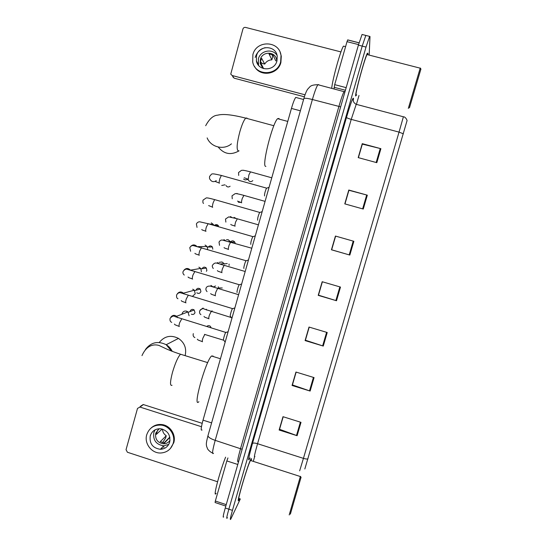 <?xml version="1.0" encoding="UTF-8"?>
<svg xmlns="http://www.w3.org/2000/svg" width="547" height="547" viewBox="0 0 547 547"><rect width="100%" height="100%" fill="white"/><g stroke="black" fill="none" stroke-linecap="round" stroke-linejoin="round"><path stroke-width="0.82" d="M202.055 429.969C200.66 431.05 200.981 427.775 203.026 420.158L291.448 108.422C293.137 102.604 294.566 98.939 295.729 97.414L296.563 97.633M362.517 34.591L362.052 34.468L358.401 45.134L225.261 507.992C223.231 515.233 222.697 518.194 223.655 516.874M366.258 35.534L365.827 35.425L362.21 46.105L228.851 509.182C226.82 516.423 226.26 519.376 227.183 518.043L227.402 517.619M239.224 499.322L239.538 498.632L239.224 499.322M251.217 460.697C251.606 458.557 251.483 458.058 250.847 459.207L250.745 459.398C247.394 465.422 235.155 507.425 238.95 499.855C235.155 507.425 247.394 465.422 250.745 459.398L250.847 459.207C251.483 458.058 251.606 458.557 251.217 460.697M355.618 96.019L356.658 94.863L355.618 96.019C355.085 93.161 364.979 57.038 367.379 53.196C364.979 57.038 355.085 93.161 355.618 96.019M367.789 54.721L367.94 53.326L367.379 53.196L367.94 53.326L367.789 54.721M362.052 34.468L365.827 35.425L362.21 46.105L228.851 509.182C226.82 516.423 226.26 519.376 227.183 518.043M358.401 157.666L362.34 144.107L380.897 148.688L362.251 143.663L358.203 157.611L376.815 162.671L380.897 148.688M358.326 157.645L362.251 143.663M344.972 203.928L348.931 190.288L367.324 195.17L348.788 190.035L344.774 203.874L363.276 209.043L367.324 195.17M344.897 203.908L348.788 190.035M331.66 249.788L335.55 236.092L353.861 241.295L335.434 236.051L331.441 249.788L349.841 255.066L353.861 241.295M335.632 236.113L331.66 249.794L349.841 255.066M301 422.346L282.997 416.691L279.127 430.024L297.103 435.706L301 422.346M283.189 416.752L279.551 429.292L297.103 435.706M279.585 429.169L279.127 430.024M314.067 377.594L295.954 372.042L292.057 385.471L310.135 391.057L314.067 377.594M296.153 372.097L292.426 384.924L310.135 391.057M292.46 384.828L292.057 385.471M327.229 332.508L309.014 327.051L305.089 340.583L323.27 346.066L327.229 332.508M309.212 327.113L305.411 340.22L323.27 346.066M305.424 340.152L305.089 340.583M340.494 287.072L322.176 281.726L318.217 295.359L336.508 300.741L340.494 287.072M322.374 281.78L318.484 295.175L336.508 300.741M407.016 120.764L304.829 468.977M369.163 55.076L370.004 36.526L369.608 36.389L366.018 47.076L232.448 510.372C230.403 517.612 229.829 520.559 230.718 519.219L240.338 498.898M253.295 461.367L254.56 456.991M356.582 103.827L358.996 95.479M305.349 340.125L309.137 327.085M292.385 384.801L296.077 372.076M279.51 429.149L283.114 416.725M318.416 295.113L322.299 281.76M163.355 448.82L161.071 448.554M150.487 435.638L150.487 435.084M237.781 464.478L226.834 460.936L215.333 501.038L226.226 504.635M140.941 405.888L143.382 404.568L139.984 407.071L201.46 426.722M202.185 423.33L143.382 404.568M139.984 407.071L137.509 408.411L126.042 449.689L127.417 452.253L217.556 481.75M225.815 506.078L215.08 502.529L215.333 501.038M226.834 460.936L227.942 457.928M150.234 435.87C149.31 443.631 152.681 448.102 160.339 449.299C165.03 449.025 168.148 446.646 169.686 442.161C170.698 434.988 167.703 430.523 160.702 428.773C155.478 428.574 151.991 430.94 150.234 435.87M155.088 429.819L153.803 432.622C152.893 440.253 156.21 444.649 163.744 445.826L168.756 444.396M159.423 428.718L157.433 430.53L156.36 434.366L162.103 429.033M162.452 429.128C162.63 431.959 163.895 434.174 166.254 435.761L160.278 441.634L164.086 442.865L169.816 437.087M159.102 428.725L155.71 433.238C154.979 439.296 157.598 442.817 163.58 443.802C166.309 443.747 168.455 442.605 170.021 440.369M170.39 448.513L173.789 442.673C176.264 434.735 170.117 425.395 161.878 424.554C157.762 424.103 154.179 425.238 151.143 427.966M173.201 443.302C175.683 435.33 169.515 425.963 161.249 425.122C154.028 424.718 149.194 427.925 146.74 434.742C143.998 443.453 151.704 453.504 160.763 453.005C167.013 452.519 171.156 449.285 173.201 443.302M162.568 447.029L164.216 447.131M162.589 442.632L165.611 438.044L166.254 435.761M301.035 477.387L290.361 514.146M300.344 476.533L289.199 514.959M251.018 460.636C251.107 459.706 250.929 459.651 250.485 460.465L250.382 460.656C247.23 466.345 235.778 505.647 239.333 498.57M225.61 457.169C219.744 471.507 212.503 499.233 216.127 493.285M185.187 355.4C186.705 348.254 184.462 342.593 178.472 338.408C170.917 334.682 164.51 336.043 159.259 342.49M213.104 356.049L211.525 356.008C205.46 361.252 192.202 409.265 198.882 401.683M279.257 119.137L278.997 118.473L277.582 118.685C272.509 122.925 261.794 165.303 265.459 166.315L265.883 166.432M218.205 147.047C224.017 154.172 230.964 155.444 239.039 150.849M225.925 332.316L225.651 332.576C224.646 333.95 222.848 340.678 223.648 340.07L225.159 342.128M181.966 314.224L182.083 313.65C182.896 311.558 184.394 310.723 186.582 311.154L187.936 311.906L189.098 315.776M186.848 311.934L187.341 312.132M232.639 308.522L232.379 308.781C231.374 310.149 229.61 316.891 230.41 316.282L231.914 318.306M192.722 289.199L194.342 290.197L195.245 293.828L192.339 296.447M239.524 284.748L239.135 284.878C238.157 286.231 236.42 292.884 237.179 292.406M198.889 267.162L200.728 268.406L201.412 271.791M246.307 260.748L245.924 260.878C244.96 262.204 243.265 268.775 243.976 268.433M205.07 245.042L207.094 246.519L207.675 249.37M253.117 236.646L252.741 236.783C251.292 240.065 250.642 242.595 250.799 244.365M211.286 222.848L213.446 224.537L208.318 223.832M259.962 212.441L259.586 212.585C258.17 215.798 257.521 218.335 257.644 220.202M266.827 188.141L266.457 188.277C265.076 191.429 264.427 193.987 264.522 195.942M225.008 184.818L221.733 185.474M212.092 310.758L211.723 311.66M206.404 309.896L206.376 309.404M218.315 286.792L218.321 288.652M219.108 262.341L221.986 261.986L224.058 263.538L220.044 264.092M226.472 239.702L228.243 239.771L230.649 241.952M234.048 217.371L236.174 218.479M240.639 202.411L238.362 202.233M250.505 171.881L248.851 174.965L248.263 179.375L245.083 179.942L243.572 179.088M358.552 44.601L347.01 41.661L334.689 84.641L346.169 87.65M304.392 96.798L234.198 78.194L232.796 76.826M340.959 51.917L245.541 27.412C244.283 27.227 243.415 27.747 242.943 28.977L230.745 74.125L232.167 75.52L305.048 94.809M334.039 88.949L334.689 84.641M347.01 41.661L347.694 39.89L359.085 42.796M256.55 55.603L256.393 60.929C258.191 71.425 274.512 71.466 276.953 60.922L277.22 56.15C275.927 45.196 259.011 44.792 256.55 55.603M277.062 55.377C272.611 48.109 260.345 50.461 258.369 58.919L258.567 65.36M275.736 60.861L273.042 55.015L269.042 53.975L271.859 59.849C268.762 59.972 266.375 61.387 264.707 64.081L261.671 58.351L260.844 60.32L260.529 62.426L263.606 68.607M276.734 61.626L276.618 59.835C275.558 51.261 262.307 50.967 260.372 59.438L260.242 63.582L263.681 68.655M265.192 47.651C260.14 49.134 256.796 52.416 255.182 57.49M254.519 66.378C260.01 77.312 278.02 74.707 280.898 62.481L281.288 56.143L280.214 52.505M280.638 61.886L281.028 55.527C279.394 40.526 256.242 39.883 252.885 54.652L252.714 62.023C255.271 76.183 277.322 76.156 280.638 61.886M271.859 59.849L272.543 57.414L272.269 54.632M260.55 61.989L262.334 63.459L264.707 64.081M257.391 62.679L257.343 63.534M420.91 69.072L409.45 107.841M420.192 68.17L408.315 108.429M367.557 54.686L367.03 54.55C364.781 58.153 355.516 91.951 356.001 94.693L356.398 94.795M344.378 46.345L343.489 46.119C340.829 49.333 332.364 79.732 331.708 88.334M211.607 422.893L203.026 420.158M300.378 110.809L291.448 108.422M318.771 84.641L317.882 84.703C316.487 86.788 314.662 91.718 312.392 99.513L215.197 440.356C212.421 450.564 211.86 454.865 213.521 453.265M242.15 449.265L215.197 440.356C210.581 438.762 208.175 437.203 207.969 435.685L208.045 435.419M238.28 461.265C236.96 462.981 237.719 458.728 240.571 448.506L338.88 106.535C341.164 98.713 342.887 93.728 344.056 91.581L344.692 91.445L344.706 91.828M225.261 507.992L232.448 510.372M358.401 45.134L366.018 47.076M212.564 452.991C209.822 452.027 207.306 448.752 207.641 448.971L206.575 446.263C206.397 444.253 205.72 444.417 207.969 435.685L303.858 98.569C304.679 97.975 307.53 98.289 312.392 99.513L340.644 106.856M344.952 91.882L317.882 84.703C313.834 84.758 311.209 85.414 309.992 86.679L307.599 89.284C306.341 91.178 305.089 94.275 303.858 98.569L303.817 98.72M250.027 457.866C247.572 462.933 248.386 458.133 252.475 443.467L346.511 117.366C346.839 117.913 348.412 118.583 351.229 119.376L257.555 443.713C254.67 453.948 253.781 458.195 254.902 456.458M346.511 117.366C350.641 103.383 352.972 97.051 353.492 98.364L353.341 100.251M356.699 104.45L356.227 104.327L351.229 119.376L399.036 132.114L403.392 116.785M403.365 133.81L399.036 132.114L303.435 458.365C305.609 459.022 307.127 459.179 307.995 458.837M299.653 470.851L303.435 458.365L257.555 443.713C254.827 442.92 253.131 442.838 252.475 443.467M353.246 100.621L353.225 99.8C353.116 99.575 352.849 102.651 356.227 104.327L403.447 116.798C405.689 116.655 407.508 120.996 407.023 120.853M353.314 99.951L353.43 99.458M339.858 286.888L335.872 300.549M326.6 332.316L322.641 345.868M313.438 377.403L309.513 390.852M300.378 422.154L296.481 435.494M353.218 241.111L349.198 254.881M366.681 194.992L362.634 208.865M380.24 148.524L376.165 162.493M172.025 385.286C169.885 386.148 170.042 381.833 172.49 372.329C175.286 362.982 177.966 356.945 180.524 354.224L181.987 354.675M145.434 349.512C150.972 342.272 157.892 340.672 166.192 344.726C168.832 346.36 170.855 348.583 172.264 351.393M238.239 150.63L237.815 150.514C236.489 148.326 237.152 142.124 239.805 131.895C241.938 124.552 243.921 119.964 245.76 118.125L246.923 118.015L247.196 118.514M231.449 143.834C223.716 150.439 210.848 147.266 207.142 137.899M190.055 311.585L190.13 311.188C191.04 309.308 192.387 308.898 194.185 309.964L195.005 312.658C194.267 314.347 193.05 314.846 191.347 314.163M191.006 311.209L190.13 311.188M181.72 318.922L179.573 322.846C178.917 325.301 178.842 326.525 179.354 326.525M170.821 317.192C172.462 315.099 174.397 314.798 176.626 316.303L177.645 317.663M188.305 312.269L194.185 309.964L195.005 312.658M195.997 290.238L196.031 290.122C197.036 288.132 198.452 287.784 200.284 289.055L200.913 291.578C199.983 293.486 198.616 293.889 196.811 292.789M196.435 290.122L196.031 290.122M188.298 295.23L186.219 299.065C185.556 301.527 185.467 302.799 185.959 302.881M177.399 293.705C179.231 291.592 181.242 291.414 183.436 293.178L184.024 293.985M194.677 290.607L200.284 289.055L200.913 291.578M202.034 268.727C203.224 266.868 204.667 266.649 206.363 268.071L206.848 270.43L206.363 268.071L201.05 268.878M194.889 271.449L192.886 275.189C192.223 277.664 192.127 278.984 192.592 279.141M184.031 270.102C186.035 268.016 188.093 267.968 190.219 269.958L190.397 270.204M208.202 247.073C209.59 245.541 210.998 245.521 212.434 247.005L212.797 249.206L212.434 247.005L207.409 247.08M201.515 247.572L199.587 251.217C198.917 253.705 198.807 255.073 199.252 255.305M190.725 246.382C192.701 244.468 194.711 244.447 196.742 246.321M208.161 223.593L206.308 227.149C205.638 229.651 205.515 231.066 205.939 231.381M214.533 225.323C216.024 224.215 217.35 224.393 218.506 225.856L213.843 225.234M214.998 199.717L214.609 199.607L213.063 202.985C212.386 205.501 212.25 206.957 212.653 207.354M229.966 186.363L230.096 186.253C228.461 187.409 227.094 187.163 225.979 185.508M221.72 175.553L221.337 175.45L219.839 178.725C219.156 181.255 219.012 182.76 219.395 183.238L219.436 183.245M216.284 180.626C213.802 182.329 211.73 181.925 210.062 179.437C209.46 178.842 209.337 177.761 209.692 176.189C212.475 173.994 209.385 172.647 221.337 175.45L266.574 188.127M204.804 334.381L202.848 338.272C202.199 340.651 202.089 341.813 202.513 341.766M206.745 326.532C207.839 325.472 209.022 325.376 210.294 326.251L211.204 327.885M211.238 311.414L209.344 315.216C208.694 317.602 208.571 318.805 208.975 318.833M206.739 310.026L206.267 309.24L206.869 310.074M200.243 309.951L203.115 308.05M222.26 287.968L218.964 287.961M217.699 288.351L215.867 292.064C215.21 294.464 215.074 295.715 215.456 295.811M210.985 285.418L213.118 287.018M229.084 264.064L229.049 265.473L229.049 264.051M224.181 265.206L222.41 268.823C221.754 271.237 221.603 272.529 221.973 272.707M217.412 262.553L219.354 263.873M230.684 241.965L228.981 245.5C228.318 247.921 228.161 249.261 228.509 249.507M223.867 239.607L225.555 240.632M230.588 241.808C232.126 240.427 233.542 240.55 234.834 242.164L235.162 243.265L234.834 242.164L231.107 242.089M237.33 218.807L235.579 222.075C234.916 224.516 234.745 225.897 235.066 226.219M230.342 216.571L231.723 217.303M243.907 195.388L242.205 198.568C241.535 201.022 241.35 202.445 241.651 202.841M236.844 193.447L237.822 193.877M252.796 180.64C251.039 182.178 249.548 181.96 248.317 179.997M243.367 170.233L243.791 170.377M232.167 75.52L234.198 78.194M345.424 90.255L334.108 87.288M303.592 99.499L295.729 97.414M369.608 36.389L365.827 35.425M139.772 407.016L143.17 404.513M163.744 445.826L160.339 449.299M169.891 437.422L163.58 443.802M161.878 424.554L161.249 425.122M250.485 460.465L300.433 476.567M301.089 477.49L300.488 476.362M171.498 351.092L166.192 344.726L178.472 338.408M207.703 362.634L180.524 354.224C173.023 351.892 165.488 348.61 164.216 347.885L158.986 345.444C155.109 344.282 147.122 343.974 141.988 355.625M211.525 356.008L220.441 358.757M273.849 125.728L245.76 118.125C231.668 114.576 222.998 113.769 217.74 115.157C213.33 115.39 209.31 118.911 205.679 125.714M277.582 118.685L287.763 121.427M179.06 326.34C173.461 324.309 175.108 324.672 174.411 324.07M171.751 322.374C170.261 321.773 169.707 320.433 170.09 318.354C172.134 316.057 173.816 315.489 175.136 316.658L225.774 332.419M225.651 332.576L228.106 331.728M177.419 317.581L176.626 316.303L187.936 311.906M185.693 302.682C180.544 300.884 181.898 301.192 181.248 300.59M177.966 298.758C176.811 298.354 176.36 297.069 176.626 294.895C177.843 293.001 179.266 292.337 180.893 292.912L232.502 308.617M232.379 308.781L234.861 307.913M183.867 293.93L183.436 293.178L194.342 290.197M206.404 271.312L206.889 270.409M192.353 278.936C186.869 277.042 188.619 277.425 188.086 277.001M184.257 275.052C182.965 273.924 182.609 272.686 183.183 271.339C184.524 269.514 185.884 268.837 187.279 269.302L239.258 284.72M239.135 284.878L241.644 283.996M190.335 270.184L200.728 268.406M199.04 255.1C194.069 253.452 195.375 253.733 194.923 253.302M190.616 251.258L189.768 247.695C190.753 246.109 191.908 245.405 193.228 245.569L246.041 260.728M245.924 260.878L248.461 259.975M197.802 246.629L207.094 246.519M205.754 231.176C201.07 229.665 202.205 229.938 201.768 229.494M197.043 227.395L196.387 223.955C197.152 222.526 198.26 221.808 199.717 221.802L207.908 223.668L252.858 236.625M252.741 236.783L255.305 235.853M212.489 207.163L208.626 205.583M203.525 203.45C202.896 203.046 202.725 201.939 203.026 200.12L206.253 197.932C206.978 197.699 209.761 198.26 214.609 199.607L259.702 212.427M259.586 212.585L262.17 211.627M219.258 183.054L215.491 181.57M266.457 188.277L269.076 187.3M202.281 341.615C196.53 339.509 197.993 339.844 197.303 339.188M194.889 337.581C193.337 336.843 192.811 335.523 193.317 333.622M223.791 340.268L204.53 334.381M208.763 318.669C203.019 316.645 204.722 317.041 203.997 316.44M200.927 314.634C199.71 313.903 199.306 312.652 199.703 310.881C201.535 308.699 203.163 308.139 204.592 309.205L231.381 317.588M215.265 295.64C210.13 293.896 211.32 294.163 210.691 293.582M207.053 291.606C205.932 290.436 205.617 289.254 206.116 288.05C206.629 286.621 207.997 285.972 210.212 286.095L238.615 294.696M213.063 287.004L215.607 285.985M221.802 272.529C216.879 270.915 217.938 271.134 217.385 270.615M213.262 268.502C212.277 267.011 212.045 265.89 212.551 265.131C215.463 261.671 215.771 263.004 223.949 265.261L245.193 271.503M227.251 263.524L224.291 263.941M228.359 249.329C223.19 247.661 224.537 247.962 224.079 247.545M219.532 245.329L219.012 242.123C219.928 240.612 221.036 239.914 222.321 240.03L251.798 248.222M228.66 241.514L230.465 241.562M234.936 226.048C230.198 224.564 231.203 224.817 230.779 224.373M225.87 222.096L225.501 219.026L228.701 216.899L237.022 218.718L258.423 224.844M241.542 202.677L237.494 201.105M232.256 198.793L232.01 195.84L235.121 193.679C235.846 193.412 238.67 193.953 243.6 195.306L265.083 201.371M248.174 179.225L244.215 177.741M238.697 175.43L238.547 172.558L241.377 170.397C242.806 170.199 243.367 170.055 250.205 171.792L271.77 177.802M347.618 39.938L359.071 42.857M258.218 64.149L256.393 60.929M262.546 67.739L260.242 63.582M281.288 56.143L281.028 55.527M420.958 69.161L420.322 68.019M367.03 54.55L420.281 68.19M343.489 46.119L345.581 46.652"/></g></svg>
